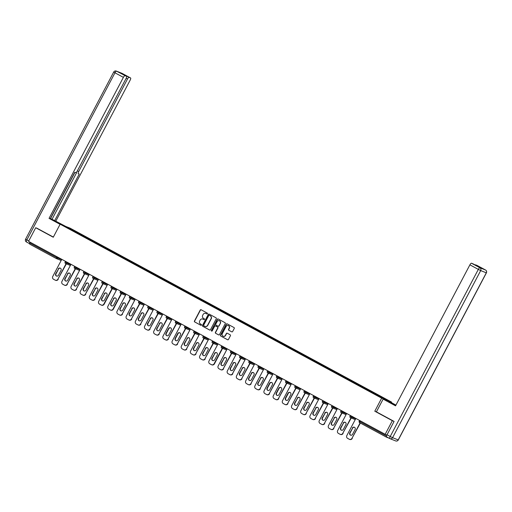 <?xml version="1.0" encoding="UTF-8"?>
<svg xmlns="http://www.w3.org/2000/svg" width="512" height="512" viewBox="0 0 512 512"><rect width="100%" height="100%" fill="white"/><g stroke="black" fill="none" stroke-linecap="round" stroke-linejoin="round"><path stroke-width="0.77" d="M207.443 313.728A0.48 0.461 -68.3 0 0 207.264 313.082L201.12 309.76A0.691 0.659 -68.3 0 0 200.224 310.054L194.438 321.03A0.691 0.659 -68.3 0 0 194.694 321.952L200.838 325.274A0.48 0.461 -68.3 0 0 201.466 325.069A0.48 0.461 -68.3 0 0 201.286 324.422L200.493 323.994A2.208 2.106 -68.3 0 1 199.674 321.043L200.154 320.128A2.208 2.106 -68.3 0 1 203.034 319.174L203.827 319.603A0.48 0.461 -68.3 0 0 204.454 319.398A0.48 0.461 -68.3 0 0 204.275 318.752L203.482 318.323A2.208 2.106 -68.3 0 1 202.662 315.373L203.142 314.458A2.208 2.106 -68.3 0 1 206.022 313.504L206.816 313.933A0.48 0.461 -68.3 0 0 207.443 313.728M231.731 331.84A0.691 0.659 -68.3 0 0 232.627 331.546L234.253 328.467A0.691 0.659 -68.3 0 0 233.997 327.546L227.174 323.853A0.691 0.659 -68.3 0 0 226.272 324.147L220.486 335.123A0.691 0.659 -68.3 0 0 220.742 336.045L227.565 339.738A0.691 0.659 -68.3 0 0 228.467 339.443L230.426 335.725A0.691 0.659 -68.3 0 0 230.17 334.797L227.251 333.222A0.691 0.659 -68.3 0 0 226.349 333.517L225.376 335.36A1.843 1.76 -68.3 0 1 223.149 336.237A1.843 1.76 -68.3 0 1 222.285 333.69L226.093 326.464A1.843 1.76 -68.3 0 1 228.32 325.587A1.843 1.76 -68.3 0 1 229.19 328.134L228.55 329.338A0.691 0.659 -68.3 0 0 228.806 330.266L231.866 331.898M374.79 411.2L392.346 420.698L385.178 434.304L28.538 241.344L35.712 227.738L53.267 237.235L60.141 224.192L381.67 398.157L374.79 411.2L376.416 411.846L383.123 399.117L395.635 405.69M216.269 318.739A0.691 0.659 -68.3 0 0 216.013 317.811L209.19 314.125A0.691 0.659 -68.3 0 0 208.288 314.419L202.502 325.395A0.691 0.659 -68.3 0 0 202.758 326.317L209.581 330.01A0.691 0.659 -68.3 0 0 210.483 329.709L216.269 318.739M218.182 318.989L225.005 322.682A0.691 0.659 -68.3 0 1 225.261 323.603L219.475 334.579A0.691 0.659 -68.3 0 1 218.573 334.874L215.654 333.293A0.691 0.659 -68.3 0 1 215.398 332.371L217.747 327.917A0.691 0.659 -68.3 0 0 217.485 326.995L215.552 325.952A0.691 0.659 -68.3 0 0 214.65 326.246L212.205 330.88A0.48 0.461 -68.3 0 1 211.622 331.11A0.48 0.461 -68.3 0 1 211.398 330.445L217.28 319.283A0.691 0.659 -68.3 0 1 218.182 318.989M391.341 402.592L391.597 402.106L381.67 398.157M391.597 402.106L70.067 228.141L60.141 224.192L50.259 218.758M371.686 392.301L371.898 391.904L371.514 392.205M371.898 391.904L386.413 399.763L382.963 398.394L65.325 226.528L68.774 227.904L77.76 232.768L77.44 233.094M77.606 233.19L77.76 232.768M77.818 232.787L86.95 237.741L86.63 238.067M86.797 238.157L86.95 237.741M87.008 237.76L96.141 242.707L95.821 243.04M95.987 243.13L96.141 242.707M96.198 242.733L105.331 247.68L105.011 248.013M105.178 248.102L105.331 247.68M105.389 247.706L114.522 252.653L114.202 252.986M114.368 253.075L114.522 252.653M114.579 252.678L123.712 257.626L123.392 257.958M123.558 258.048L123.712 257.626M123.77 257.651L132.896 262.598L132.576 262.931M132.749 263.021L132.896 262.598M132.96 262.624L142.086 267.571L141.766 267.904M141.939 267.994L142.086 267.571M142.15 267.597L151.277 272.544L150.957 272.87M151.13 272.966L151.277 272.544M151.341 272.57L160.467 277.517L160.147 277.843M160.32 277.939L160.467 277.517M160.531 277.542L169.658 282.49L169.338 282.816M169.51 282.912L169.658 282.49M169.715 282.509L178.848 287.462L178.528 287.789M178.701 287.885L178.848 287.462M178.906 287.482L188.038 292.435L187.718 292.762M187.891 292.851L188.038 292.435M188.096 292.454L197.229 297.408L196.909 297.734M197.075 297.824L197.229 297.408M197.286 297.427L206.419 302.374L206.099 302.707M206.266 302.797L206.419 302.374M206.477 302.4L215.61 307.347L215.29 307.68M215.456 307.77L215.61 307.347M215.667 307.373L224.8 312.32L224.48 312.653M224.646 312.742L224.8 312.32M224.858 312.346L233.99 317.293L233.67 317.626M233.837 317.715L233.99 317.293M234.048 317.318L243.174 322.266L242.861 322.598M243.027 322.688L243.174 322.266M243.238 322.291L252.365 327.238L252.045 327.565M252.218 327.661L252.365 327.238M252.429 327.264L261.555 332.211L261.235 332.538M261.408 332.634L261.555 332.211M261.619 332.237L270.746 337.184L270.426 337.51M270.598 337.606L270.746 337.184M270.81 337.203L279.936 342.157L279.616 342.483M279.789 342.579L279.936 342.157M279.994 342.176L289.126 347.13L288.806 347.456M288.979 347.546L289.126 347.13M289.184 347.149L298.317 352.102L297.997 352.429M298.17 352.518L298.317 352.102M298.374 352.122L307.507 357.069L307.187 357.402M307.354 357.491L307.507 357.069M307.565 357.094L316.698 362.042L316.378 362.374M316.544 362.464L316.698 362.042M316.755 362.067L325.888 367.014L325.568 367.347M325.734 367.437L325.888 367.014M325.946 367.04L335.078 371.987L334.758 372.32M334.925 372.41L335.078 371.987M335.136 372.013L344.269 376.96L343.949 377.293M344.115 377.382L344.269 376.96M344.326 376.986L353.459 381.933L353.139 382.259M353.306 382.355L353.459 381.933M353.517 381.958L362.643 386.906L362.323 387.232M362.496 387.328L362.643 386.906M362.707 386.931L371.834 391.878M368.243 389.933L367.93 390.259M359.053 384.96L358.739 385.286M349.862 379.987L349.549 380.314M340.672 375.014L340.358 375.341M331.482 370.042L331.168 370.368M322.291 365.069L321.978 365.395M313.101 360.102L312.787 360.422M303.91 355.13L303.597 355.45M294.726 350.157L294.406 350.477M285.536 345.184L285.216 345.504M276.346 340.211L276.032 340.538M267.155 335.238L266.842 335.565M257.965 330.266L257.651 330.592M248.774 325.293L248.461 325.619M239.584 320.32L239.27 320.646M230.394 315.347L230.08 315.674M221.203 310.374L220.89 310.701M212.013 305.408L211.699 305.728M202.822 300.435L202.509 300.755M193.632 295.462L193.318 295.782M184.442 290.49L184.128 290.81M175.258 285.517L174.938 285.843M166.067 280.544L165.754 280.87M156.877 275.571L156.563 275.898M147.686 270.598L147.373 270.925M138.496 265.626L138.182 265.952M129.306 260.653L128.992 260.979M120.115 255.68L119.802 256.006M110.925 250.714L110.611 251.034M101.734 245.741L101.421 246.061M92.544 240.768L92.23 241.088M83.354 235.795L83.04 236.115M30.285 242.285L29.869 243.072L56.557 257.51L56.973 256.723M29.664 244.122L56.352 258.56L29.664 244.122L29.869 243.072M68.774 227.904L68.813 228.422M37.267 228.358L35.712 227.738M392.346 420.698L393.907 421.318M385.178 434.304L386.925 435.002M386.586 435.891L386.304 437.082L389.094 438.189M377.434 394.906L377.12 395.232M206.957 313.984L206.221 313.587A2.208 2.106 -68.3 0 0 205.907 313.446M202.918 319.117A2.208 2.106 -68.3 0 1 203.232 319.258L203.968 319.654M201.158 309.773A0.691 0.659 -68.3 0 0 200.422 310.131L194.637 321.107A0.691 0.659 -68.3 0 0 194.893 322.029L200.979 325.325M209.222 314.138A0.691 0.659 -68.3 0 0 208.486 314.496L202.701 325.472A0.691 0.659 -68.3 0 0 202.957 326.394L209.747 330.067M209.376 315.322A0.48 0.461 -68.3 0 0 208.742 315.526L203.667 325.158A0.48 0.461 -68.3 0 0 203.846 325.805L204.685 326.259A2.208 2.106 -68.3 0 0 207.565 325.312L211.034 318.726A2.208 2.106 -68.3 0 0 210.214 315.776L209.574 315.398A0.48 0.461 -68.3 0 0 209.478 315.36M204.998 326.4A2.208 2.106 -68.3 0 0 207.763 325.389L207.565 325.312M209.574 315.398L210.413 315.853A2.208 2.106 -68.3 0 1 211.232 318.803L207.763 325.389M218.739 334.938L215.654 333.293M215.616 325.971A0.691 0.659 -68.3 0 1 215.75 326.029L217.683 327.078A0.691 0.659 -68.3 0 1 217.946 328L215.597 332.448A0.691 0.659 -68.3 0 0 215.853 333.37M218.214 319.008A0.691 0.659 -68.3 0 0 217.478 319.36L211.597 330.522A0.48 0.461 -68.3 0 0 211.731 331.136M220.179 323.302A1.843 1.76 -68.3 0 0 219.315 320.749A1.843 1.76 -68.3 0 0 217.088 321.626L215.744 324.173A0.691 0.659 -68.3 0 0 216 325.094L217.939 326.144A0.691 0.659 -68.3 0 0 218.835 325.85L220.378 323.379A1.843 1.76 -68.3 0 0 219.411 320.794M218.138 326.221A0.691 0.659 -68.3 0 0 219.034 325.926L218.835 325.85M220.378 323.379L219.034 325.926M228.422 325.626A1.843 1.76 -68.3 0 1 229.389 328.218L228.749 329.421A0.691 0.659 -68.3 0 0 229.005 330.342L231.898 331.904M223.251 336.275A1.843 1.76 -68.3 0 0 225.574 335.437L225.376 335.36M227.283 333.235A0.691 0.659 -68.3 0 0 226.547 333.594L225.574 335.437M227.206 323.872A0.691 0.659 -68.3 0 0 226.47 324.23L220.685 335.2A0.691 0.659 -68.3 0 0 220.941 336.128L227.731 339.802M61.786 259.334L52.768 276.435A2.106 2.01 -68.3 0 0 53.555 279.258L55.142 280.115A2.106 2.01 -68.3 0 0 57.894 279.213L66.349 263.859M58.189 279.328A2.106 2.01 111.7 0 1 55.642 280.333L55.347 280.211M56.627 276.083A1.651 1.574 111.7 0 1 55.994 273.869L58.554 269.024A1.651 1.574 111.7 0 1 60.397 268.186M57.894 279.213L66.048 263.738M58.253 268.909A1.651 1.574 111.7 0 1 60.25 268.122A1.651 1.574 111.7 0 1 61.024 270.406L58.47 275.251A1.651 1.574 111.7 0 1 56.474 276.032A1.651 1.574 111.7 0 1 55.699 273.754L58.554 269.024M70.976 264.301L61.958 281.408A2.106 2.01 -68.3 0 0 62.746 284.23L64.333 285.088A2.106 2.01 -68.3 0 0 67.085 284.179L75.539 268.832M67.379 284.301A2.106 2.01 111.7 0 1 64.832 285.306L64.538 285.184M65.811 281.056A1.651 1.574 111.7 0 1 65.184 278.842L67.738 273.997A1.651 1.574 111.7 0 1 69.581 273.158M67.085 284.179L75.238 268.71M67.443 273.875A1.651 1.574 111.7 0 1 69.44 273.094A1.651 1.574 111.7 0 1 70.214 275.379L67.654 280.224A1.651 1.574 111.7 0 1 65.664 281.005A1.651 1.574 111.7 0 1 64.89 278.726L67.738 273.997M80.166 269.274L71.149 286.381A2.106 2.01 -68.3 0 0 71.93 289.203L73.523 290.061A2.106 2.01 -68.3 0 0 76.275 289.152L84.73 273.805M76.57 289.274A2.106 2.01 111.7 0 1 74.022 290.272L73.728 290.157M75.002 286.029A1.651 1.574 111.7 0 1 74.374 283.814L76.928 278.97A1.651 1.574 111.7 0 1 78.771 278.131M76.275 289.152L84.429 273.683M76.634 278.848A1.651 1.574 111.7 0 1 78.63 278.067A1.651 1.574 111.7 0 1 79.405 280.346L76.845 285.19A1.651 1.574 111.7 0 1 74.854 285.978A1.651 1.574 111.7 0 1 74.08 283.693L76.928 278.97M89.357 274.246L80.339 291.354A2.106 2.01 -68.3 0 0 81.12 294.176L82.714 295.034A2.106 2.01 -68.3 0 0 85.466 294.125L93.92 278.778M85.76 294.246A2.106 2.01 111.7 0 1 83.213 295.245L82.918 295.13M84.192 291.002A1.651 1.574 111.7 0 1 83.565 288.787L86.118 283.942A1.651 1.574 111.7 0 1 87.962 283.104M85.466 294.125L93.619 278.656M85.824 283.821A1.651 1.574 111.7 0 1 87.821 283.04A1.651 1.574 111.7 0 1 88.589 285.318L86.035 290.163A1.651 1.574 111.7 0 1 84.045 290.95A1.651 1.574 111.7 0 1 83.27 288.666L86.118 283.942M98.547 279.219L89.53 296.326A2.106 2.01 -68.3 0 0 90.31 299.142L91.904 300.006A2.106 2.01 -68.3 0 0 94.656 299.098L103.104 283.75M94.95 299.219A2.106 2.01 111.7 0 1 92.403 300.218L92.109 300.102M93.382 295.974A1.651 1.574 111.7 0 1 92.755 293.76L95.309 288.915A1.651 1.574 111.7 0 1 97.152 288.077M94.656 299.098L102.81 283.629M95.014 288.794A1.651 1.574 111.7 0 1 97.005 288.013A1.651 1.574 111.7 0 1 97.779 290.291L95.226 295.136A1.651 1.574 111.7 0 1 93.229 295.923A1.651 1.574 111.7 0 1 92.461 293.638L95.309 288.915M107.738 284.192L98.72 301.299A2.106 2.01 -68.3 0 0 99.501 304.115L101.094 304.979A2.106 2.01 -68.3 0 0 103.84 304.07L104.141 304.192L112.294 288.717M104.141 304.192A2.106 2.01 111.7 0 1 101.594 305.19L101.299 305.075M102.573 300.947A1.651 1.574 111.7 0 1 101.946 298.733L104.499 293.888A1.651 1.574 111.7 0 1 106.342 293.05M103.84 304.07L112 288.602M104.205 293.766A1.651 1.574 111.7 0 1 106.195 292.979A1.651 1.574 111.7 0 1 106.97 295.264L104.416 300.109A1.651 1.574 111.7 0 1 102.419 300.896A1.651 1.574 111.7 0 1 101.645 298.611L104.499 293.888M58.49 223.302L58.752 222.81L50.374 218.541M58.752 222.81L64.55 225.946M65.722 226.413L54.688 220.608L79.251 174.022L78.317 173.651A2.106 0.64 118.4 0 1 78.298 173.638A2.106 0.64 118.4 0 1 78.701 171.546L127.501 78.995L126.176 78.272M50.394 218.502L54.688 220.608M55.859 221.075L130.202 80.064A2.106 0.64 118.4 0 0 130.611 77.978A2.106 0.64 118.4 0 0 130.586 77.965L122.163 73.408L116.55 71.174L126.477 76.333A2.106 0.64 118.4 0 1 126.502 76.339A2.106 0.64 118.4 0 1 126.093 78.432L77.293 170.989A2.106 0.64 118.4 0 1 75.718 172.614L74.784 172.243L50.221 218.829L49.05 218.368L123.392 77.357L114.97 72.8L26.867 239.898L28.762 240.922M60.07 224.326L49.05 218.368M130.586 77.965L129.082 77.363A2.106 0.64 118.4 0 0 127.501 78.995M124.877 75.462A2.106 0.64 -61.6 0 1 125.312 75.328L122.707 74.291A2.106 0.64 -61.6 0 1 122.733 74.304A2.106 0.64 -61.6 0 1 122.752 74.31M124.973 75.731A2.106 0.64 118.4 0 0 123.392 77.357M37.082 228.282L53.357 237.062M29.843 242.048A2.106 0.64 118.4 0 0 29.626 243.699L26.483 241.997A2.106 0.64 -61.6 0 1 26.464 241.99A2.106 0.64 -61.6 0 1 26.867 239.898L25.6 239.149L113.702 72.051L114.97 72.8A2.106 0.64 -61.6 0 1 116.55 71.174A2.106 2.01 -68.3 0 0 116.346 71.078A2.106 2.106 0 0 0 113.702 72.051M50.566 218.598L74.97 172.314M52.096 219.206L76.602 172.723M388.499 401.856L388.762 401.363L389.933 401.83L395.955 405.088M388.762 401.363L395.885 405.216M383.123 399.117L395.552 405.843L469.901 264.838A2.106 0.64 -61.6 0 1 471.475 263.213L472.986 263.808A2.106 0.64 -61.6 0 1 473.005 263.821A2.106 0.64 -61.6 0 1 473.024 263.834M475.149 264.979A2.106 0.64 -61.6 0 1 475.584 264.845L477.094 265.446A2.106 0.64 -61.6 0 1 477.114 265.453A2.106 0.64 -61.6 0 1 477.133 265.466M476.755 265.85L472.986 263.808L476.768 265.856L479.354 266.886L475.584 264.845M389.798 438.573L386.656 436.87A2.106 0.64 -61.6 0 1 386.637 436.858A2.106 0.64 -61.6 0 1 387.04 434.771L394.08 421.414L376.41 411.853M116.928 289.165L107.91 306.272A2.106 2.01 -68.3 0 0 108.691 309.088L110.285 309.952A2.106 2.01 -68.3 0 0 113.03 309.043L113.331 309.165L121.485 293.69M113.331 309.165A2.106 2.01 111.7 0 1 110.784 310.163L110.483 310.048M111.763 305.92A1.651 1.574 111.7 0 1 111.136 303.706L113.69 298.861A1.651 1.574 111.7 0 1 115.533 298.022M113.03 309.043L121.19 293.574M113.395 298.739A1.651 1.574 111.7 0 1 115.386 297.952A1.651 1.574 111.7 0 1 116.16 300.237L113.606 305.082A1.651 1.574 111.7 0 1 111.61 305.869A1.651 1.574 111.7 0 1 110.835 303.584L113.69 298.861M126.118 294.138L117.094 311.245A2.106 2.01 -68.3 0 0 117.882 314.061L119.475 314.925A2.106 2.01 -68.3 0 0 122.221 314.016L130.675 298.662M122.522 314.131A2.106 2.01 111.7 0 1 119.974 315.136L119.674 315.021M120.954 310.893A1.651 1.574 111.7 0 1 120.326 308.672L122.88 303.827A1.651 1.574 111.7 0 1 124.723 302.995M122.221 314.016L130.381 298.547M122.579 303.712A1.651 1.574 111.7 0 1 124.576 302.925A1.651 1.574 111.7 0 1 125.35 305.21L122.797 310.054A1.651 1.574 111.7 0 1 120.8 310.842A1.651 1.574 111.7 0 1 120.026 308.557L122.88 303.827M135.309 299.11L126.285 316.218A2.106 2.01 -68.3 0 0 127.072 319.034L128.666 319.898A2.106 2.01 -68.3 0 0 131.411 318.989L139.866 303.635M131.712 319.104A2.106 2.01 111.7 0 1 129.165 320.109L128.864 319.987M130.144 315.866A1.651 1.574 111.7 0 1 129.517 313.645L132.07 308.8A1.651 1.574 111.7 0 1 133.914 307.968M131.411 318.989L139.571 303.52M131.77 308.685A1.651 1.574 111.7 0 1 133.766 307.898A1.651 1.574 111.7 0 1 134.541 310.182L131.987 315.027A1.651 1.574 111.7 0 1 129.99 315.814A1.651 1.574 111.7 0 1 129.216 313.53L132.07 308.8M144.493 304.083L135.475 321.184A2.106 2.01 -68.3 0 0 136.262 324.006L137.85 324.87A2.106 2.01 -68.3 0 0 140.602 323.962L149.056 308.608M140.902 324.077A2.106 2.01 111.7 0 1 138.355 325.082L138.054 324.96M139.334 320.838A1.651 1.574 111.7 0 1 138.707 318.618L141.261 313.773A1.651 1.574 111.7 0 1 143.104 312.941M140.602 323.962L148.762 308.493M140.96 313.658A1.651 1.574 111.7 0 1 142.957 312.87A1.651 1.574 111.7 0 1 143.731 315.155L141.178 320A1.651 1.574 111.7 0 1 139.181 320.787A1.651 1.574 111.7 0 1 138.406 318.502L141.261 313.773M153.683 309.056L144.666 326.157A2.106 2.01 -68.3 0 0 145.453 328.979L147.04 329.837A2.106 2.01 -68.3 0 0 149.792 328.934L158.246 313.581M150.093 329.05A2.106 2.01 111.7 0 1 147.546 330.054L147.245 329.933M148.525 325.805A1.651 1.574 111.7 0 1 147.898 323.59L150.451 318.746A1.651 1.574 111.7 0 1 152.294 317.907M149.792 328.934L157.946 313.466M150.15 318.63A1.651 1.574 111.7 0 1 152.147 317.843A1.651 1.574 111.7 0 1 152.922 320.128L150.368 324.973A1.651 1.574 111.7 0 1 148.371 325.754A1.651 1.574 111.7 0 1 147.597 323.475L150.451 318.746M162.874 314.029L153.856 331.13A2.106 2.01 -68.3 0 0 154.643 333.952L156.23 334.81A2.106 2.01 -68.3 0 0 158.982 333.907L167.437 318.554M159.277 334.022A2.106 2.01 111.7 0 1 156.736 335.027L156.435 334.906M157.715 330.778A1.651 1.574 111.7 0 1 157.088 328.563L159.642 323.718A1.651 1.574 111.7 0 1 161.485 322.88M158.982 333.907L167.136 318.432M159.341 323.603A1.651 1.574 111.7 0 1 161.338 322.816A1.651 1.574 111.7 0 1 162.112 325.101L159.558 329.946A1.651 1.574 111.7 0 1 157.562 330.726A1.651 1.574 111.7 0 1 156.787 328.448L159.642 323.718M172.064 318.995L163.046 336.102A2.106 2.01 -68.3 0 0 163.834 338.925L165.421 339.782A2.106 2.01 -68.3 0 0 168.173 338.874L176.627 323.526M168.467 338.995A2.106 2.01 111.7 0 1 165.92 340L165.626 339.878M166.906 335.75A1.651 1.574 111.7 0 1 166.272 333.536L168.832 328.691A1.651 1.574 111.7 0 1 170.675 327.853M168.173 338.874L176.326 323.405M168.531 328.57A1.651 1.574 111.7 0 1 170.528 327.789A1.651 1.574 111.7 0 1 171.302 330.074L168.749 334.918A1.651 1.574 111.7 0 1 166.752 335.699A1.651 1.574 111.7 0 1 165.978 333.421L168.531 328.57L168.832 328.691M181.254 323.968L172.237 341.075A2.106 2.01 -68.3 0 0 173.024 343.898L174.611 344.755A2.106 2.01 -68.3 0 0 177.363 343.846L185.818 328.499M177.658 343.968A2.106 2.01 111.7 0 1 175.11 344.973L174.816 344.851M176.096 340.723A1.651 1.574 111.7 0 1 175.462 338.509L178.022 333.664A1.651 1.574 111.7 0 1 179.859 332.826M177.363 343.846L185.517 328.378M177.722 333.542A1.651 1.574 111.7 0 1 179.718 332.762A1.651 1.574 111.7 0 1 180.493 335.04L177.933 339.891A1.651 1.574 111.7 0 1 175.942 340.672A1.651 1.574 111.7 0 1 175.168 338.387L177.722 333.542L178.022 333.664M190.445 328.941L181.427 346.048A2.106 2.01 -68.3 0 0 182.214 348.87L183.802 349.728A2.106 2.01 -68.3 0 0 186.554 348.819L195.008 333.472M186.848 348.941A2.106 2.01 111.7 0 1 184.301 349.939L184.006 349.824M185.28 345.696A1.651 1.574 111.7 0 1 184.653 343.482L187.206 338.637A1.651 1.574 111.7 0 1 189.05 337.798M186.554 348.819L194.707 333.35M186.912 338.515A1.651 1.574 111.7 0 1 188.909 337.734A1.651 1.574 111.7 0 1 189.683 340.013L187.123 344.858A1.651 1.574 111.7 0 1 185.133 345.645A1.651 1.574 111.7 0 1 184.358 343.36L187.206 338.637M199.635 333.914L190.618 351.021A2.106 2.01 -68.3 0 0 191.398 353.843L192.992 354.701A2.106 2.01 -68.3 0 0 195.744 353.792L204.198 338.445M196.038 353.914A2.106 2.01 111.7 0 1 193.491 354.912L193.197 354.797M194.47 350.669A1.651 1.574 111.7 0 1 193.843 348.454L196.397 343.61A1.651 1.574 111.7 0 1 198.24 342.771M195.744 353.792L203.898 338.323M196.102 343.488A1.651 1.574 111.7 0 1 198.099 342.707A1.651 1.574 111.7 0 1 198.867 344.986L196.314 349.83A1.651 1.574 111.7 0 1 194.323 350.618A1.651 1.574 111.7 0 1 193.549 348.333L196.397 343.61M208.826 338.886L199.808 355.994A2.106 2.01 -68.3 0 0 200.589 358.81L202.182 359.674A2.106 2.01 -68.3 0 0 204.934 358.765L213.382 343.418M205.229 358.886A2.106 2.01 111.7 0 1 202.682 359.885L202.387 359.77M203.661 355.642A1.651 1.574 111.7 0 1 203.034 353.427L205.587 348.582A1.651 1.574 111.7 0 1 207.43 347.744M204.934 358.765L213.088 343.296M205.293 348.461A1.651 1.574 111.7 0 1 207.283 347.674A1.651 1.574 111.7 0 1 208.058 349.958L205.504 354.803A1.651 1.574 111.7 0 1 203.514 355.59A1.651 1.574 111.7 0 1 202.739 353.306L205.587 348.582M218.016 343.859L208.998 360.966A2.106 2.01 -68.3 0 0 209.779 363.782L211.373 364.646A2.106 2.01 -68.3 0 0 214.118 363.738L214.419 363.859L222.573 348.384M214.419 363.859A2.106 2.01 111.7 0 1 211.872 364.858L211.578 364.742M212.851 360.614A1.651 1.574 111.7 0 1 212.224 358.4L214.778 353.555A1.651 1.574 111.7 0 1 216.621 352.717M214.118 363.738L222.278 348.269M214.483 353.434A1.651 1.574 111.7 0 1 216.474 352.646A1.651 1.574 111.7 0 1 217.248 354.931L214.694 359.776A1.651 1.574 111.7 0 1 212.698 360.563A1.651 1.574 111.7 0 1 211.93 358.278L214.778 353.555M227.206 348.832L218.189 365.939A2.106 2.01 -68.3 0 0 218.97 368.755L220.563 369.619A2.106 2.01 -68.3 0 0 223.309 368.71L231.763 353.357M223.61 368.826A2.106 2.01 111.7 0 1 221.062 369.83L220.762 369.715M222.042 365.587A1.651 1.574 111.7 0 1 221.414 363.373L223.968 358.522A1.651 1.574 111.7 0 1 225.811 357.69M223.309 368.71L231.469 353.242M223.674 358.406A1.651 1.574 111.7 0 1 225.664 357.619A1.651 1.574 111.7 0 1 226.438 359.904L223.885 364.749A1.651 1.574 111.7 0 1 221.888 365.536A1.651 1.574 111.7 0 1 221.114 363.251L223.968 358.522M236.397 353.805L227.373 370.912A2.106 2.01 -68.3 0 0 228.16 373.728L229.754 374.592A2.106 2.01 -68.3 0 0 232.499 373.683L240.954 358.33M232.8 373.798A2.106 2.01 111.7 0 1 230.253 374.803L229.952 374.682M231.232 370.56A1.651 1.574 111.7 0 1 230.605 368.339L233.158 363.494A1.651 1.574 111.7 0 1 235.002 362.662M232.499 373.683L240.659 358.214M232.864 363.379A1.651 1.574 111.7 0 1 234.854 362.592A1.651 1.574 111.7 0 1 235.629 364.877L233.075 369.722A1.651 1.574 111.7 0 1 231.078 370.509A1.651 1.574 111.7 0 1 230.304 368.224L233.158 363.494M245.587 358.778L236.563 375.878A2.106 2.01 -68.3 0 0 237.35 378.701L238.944 379.565A2.106 2.01 -68.3 0 0 241.69 378.656L250.144 363.302M241.99 378.771A2.106 2.01 111.7 0 1 239.443 379.776L239.142 379.654M240.422 375.533A1.651 1.574 111.7 0 1 239.795 373.312L242.349 368.467A1.651 1.574 111.7 0 1 244.192 367.635M241.69 378.656L249.85 363.187M242.048 368.352A1.651 1.574 111.7 0 1 244.045 367.565A1.651 1.574 111.7 0 1 244.819 369.85L242.266 374.694A1.651 1.574 111.7 0 1 240.269 375.482A1.651 1.574 111.7 0 1 239.494 373.197L242.349 368.467M254.771 363.75L245.754 380.851A2.106 2.01 -68.3 0 0 246.541 383.674L248.128 384.531A2.106 2.01 -68.3 0 0 250.88 383.629L259.334 368.275M251.181 383.744A2.106 2.01 111.7 0 1 248.634 384.749L248.333 384.627M249.613 380.499A1.651 1.574 111.7 0 1 248.986 378.285L251.539 373.44A1.651 1.574 111.7 0 1 253.382 372.602M250.88 383.629L259.04 368.16M251.238 373.325A1.651 1.574 111.7 0 1 253.235 372.538A1.651 1.574 111.7 0 1 254.01 374.822L251.456 379.667A1.651 1.574 111.7 0 1 249.459 380.448A1.651 1.574 111.7 0 1 248.685 378.17L251.539 373.44M263.962 368.723L254.944 385.824A2.106 2.01 -68.3 0 0 255.731 388.646L257.318 389.504A2.106 2.01 -68.3 0 0 260.07 388.602L268.525 373.248M260.371 388.717A2.106 2.01 111.7 0 1 257.824 389.722L257.523 389.6M258.803 385.472A1.651 1.574 111.7 0 1 258.176 383.258L260.73 378.413A1.651 1.574 111.7 0 1 262.573 377.574M260.07 388.602L268.224 373.126M260.429 378.298A1.651 1.574 111.7 0 1 262.426 377.51A1.651 1.574 111.7 0 1 263.2 379.795L260.646 384.64A1.651 1.574 111.7 0 1 258.65 385.421A1.651 1.574 111.7 0 1 257.875 383.142L260.73 378.413M273.152 373.69L264.134 390.797A2.106 2.01 -68.3 0 0 264.922 393.619L266.509 394.477A2.106 2.01 -68.3 0 0 269.261 393.568L277.715 378.221M269.555 393.69A2.106 2.01 111.7 0 1 267.014 394.694L266.714 394.573M267.994 390.445A1.651 1.574 111.7 0 1 267.366 388.23L269.92 383.386A1.651 1.574 111.7 0 1 271.763 382.547M269.261 393.568L277.414 378.099M269.619 383.264A1.651 1.574 111.7 0 1 271.616 382.483A1.651 1.574 111.7 0 1 272.39 384.768L269.837 389.613A1.651 1.574 111.7 0 1 267.84 390.394A1.651 1.574 111.7 0 1 267.066 388.115L269.619 383.264L269.92 383.386M282.342 378.662L273.325 395.77A2.106 2.01 -68.3 0 0 274.112 398.592L275.699 399.45A2.106 2.01 -68.3 0 0 278.451 398.541L286.906 383.194M278.746 398.662A2.106 2.01 111.7 0 1 276.198 399.667L275.904 399.546M277.184 395.418A1.651 1.574 111.7 0 1 276.55 393.203L279.11 388.358A1.651 1.574 111.7 0 1 280.954 387.52M278.451 398.541L286.605 383.072M278.81 388.237A1.651 1.574 111.7 0 1 280.806 387.456A1.651 1.574 111.7 0 1 281.581 389.734L279.027 394.586A1.651 1.574 111.7 0 1 277.03 395.366A1.651 1.574 111.7 0 1 276.256 393.082L278.81 388.237L279.11 388.358M291.533 383.635L282.515 400.742A2.106 2.01 -68.3 0 0 283.302 403.565L284.89 404.422A2.106 2.01 -68.3 0 0 287.642 403.514L296.096 388.166M287.936 403.635A2.106 2.01 111.7 0 1 285.389 404.634L285.094 404.518M286.374 400.39A1.651 1.574 111.7 0 1 285.741 398.176L288.301 393.331A1.651 1.574 111.7 0 1 290.138 392.493M287.642 403.514L295.795 388.045M288 393.21A1.651 1.574 111.7 0 1 289.997 392.429A1.651 1.574 111.7 0 1 290.771 394.707L288.211 399.552A1.651 1.574 111.7 0 1 286.221 400.339A1.651 1.574 111.7 0 1 285.446 398.054L288 393.21L288.301 393.331M300.723 388.608L291.706 405.715A2.106 2.01 -68.3 0 0 292.493 408.538L294.08 409.395A2.106 2.01 -68.3 0 0 296.832 408.486L305.286 393.139M297.126 408.608A2.106 2.01 111.7 0 1 294.579 409.606L294.285 409.491M295.558 405.363A1.651 1.574 111.7 0 1 294.931 403.149L297.485 398.304A1.651 1.574 111.7 0 1 299.328 397.466M296.832 408.486L304.986 393.018M297.19 398.182A1.651 1.574 111.7 0 1 299.187 397.402A1.651 1.574 111.7 0 1 299.962 399.68L297.402 404.525A1.651 1.574 111.7 0 1 295.411 405.312A1.651 1.574 111.7 0 1 294.637 403.027L297.485 398.304M309.914 393.581L300.896 410.688A2.106 2.01 -68.3 0 0 301.677 413.504L303.27 414.368A2.106 2.01 -68.3 0 0 306.022 413.459L314.477 398.112M306.317 413.581A2.106 2.01 111.7 0 1 303.77 414.579L303.475 414.464M304.749 410.336A1.651 1.574 111.7 0 1 304.122 408.122L306.675 403.277A1.651 1.574 111.7 0 1 308.518 402.438M306.022 413.459L314.176 397.99M306.381 403.155A1.651 1.574 111.7 0 1 308.378 402.368A1.651 1.574 111.7 0 1 309.146 404.653L306.592 409.498A1.651 1.574 111.7 0 1 304.602 410.285A1.651 1.574 111.7 0 1 303.827 408L306.675 403.277M319.104 398.554L310.086 415.661A2.106 2.01 -68.3 0 0 310.867 418.477L312.461 419.341A2.106 2.01 -68.3 0 0 315.213 418.432L323.661 403.078M315.507 418.554A2.106 2.01 111.7 0 1 312.96 419.552L312.666 419.437M313.939 415.309A1.651 1.574 111.7 0 1 313.312 413.094L315.866 408.25A1.651 1.574 111.7 0 1 317.709 407.411M315.213 418.432L323.366 402.963M315.571 408.128A1.651 1.574 111.7 0 1 317.562 407.341A1.651 1.574 111.7 0 1 318.336 409.626L315.782 414.47A1.651 1.574 111.7 0 1 313.792 415.258A1.651 1.574 111.7 0 1 313.018 412.973L315.866 408.25M328.294 403.526L319.277 420.634A2.106 2.01 -68.3 0 0 320.058 423.45L321.651 424.314A2.106 2.01 -68.3 0 0 324.397 423.405L332.851 408.051M324.698 423.52A2.106 2.01 111.7 0 1 322.15 424.525L321.856 424.41M323.13 420.282A1.651 1.574 111.7 0 1 322.502 418.067L325.056 413.216A1.651 1.574 111.7 0 1 326.899 412.384M324.397 423.405L332.557 407.936M324.762 413.101A1.651 1.574 111.7 0 1 326.752 412.314A1.651 1.574 111.7 0 1 327.526 414.598L324.973 419.443A1.651 1.574 111.7 0 1 322.976 420.23A1.651 1.574 111.7 0 1 322.208 417.946L325.056 413.216M337.485 408.499L328.467 425.606A2.106 2.01 -68.3 0 0 329.248 428.422L330.842 429.286A2.106 2.01 -68.3 0 0 333.587 428.378L342.042 413.024M333.888 428.493A2.106 2.01 111.7 0 1 331.341 429.498L331.04 429.376M332.32 425.254A1.651 1.574 111.7 0 1 331.693 423.034L334.246 418.189A1.651 1.574 111.7 0 1 336.09 417.357M333.587 428.378L341.747 412.909M333.952 418.074A1.651 1.574 111.7 0 1 335.942 417.286A1.651 1.574 111.7 0 1 336.717 419.571L334.163 424.416A1.651 1.574 111.7 0 1 332.166 425.203A1.651 1.574 111.7 0 1 331.392 422.918L334.246 418.189M346.675 413.472L337.658 430.573A2.106 2.01 -68.3 0 0 338.438 433.395L340.032 434.259A2.106 2.01 -68.3 0 0 342.778 433.35L351.232 417.997M343.078 433.466A2.106 2.01 111.7 0 1 340.531 434.47L340.23 434.349M341.51 430.227A1.651 1.574 111.7 0 1 340.883 428.006L343.437 423.162A1.651 1.574 111.7 0 1 345.28 422.33M342.778 433.35L350.938 417.882M343.142 423.046A1.651 1.574 111.7 0 1 345.133 422.259A1.651 1.574 111.7 0 1 345.907 424.544L343.354 429.389A1.651 1.574 111.7 0 1 341.357 430.176A1.651 1.574 111.7 0 1 340.582 427.891L343.437 423.162M355.866 418.445L346.842 435.546A2.106 2.01 -68.3 0 0 347.629 438.368L349.222 439.226A2.106 2.01 -68.3 0 0 351.968 438.323L360.378 423.053M352.269 438.438A2.106 2.01 111.7 0 1 349.722 439.443L349.421 439.322M350.701 435.194A1.651 1.574 111.7 0 1 350.074 432.979L352.627 428.134A1.651 1.574 111.7 0 1 354.47 427.302M351.968 438.323L360.096 422.899M352.326 428.019A1.651 1.574 111.7 0 1 354.323 427.232A1.651 1.574 111.7 0 1 355.098 429.517L352.544 434.362A1.651 1.574 111.7 0 1 350.547 435.142A1.651 1.574 111.7 0 1 349.773 432.864L352.627 428.134M61.178 260.486L56.461 258.611A1.056 1.005 -68.3 0 1 56.365 258.56L56.557 257.51L61.619 259.654M386.291 437.075L359.629 422.65L386.304 437.082M360.237 420.806L359.821 421.594L386.509 436.032M359.59 420.461L359.187 421.222L359.821 421.594L359.616 422.643A1.056 1.056 0 0 1 359.187 421.222L359.238 421.235M58.138 257.357L57.734 258.112A1.056 1.005 -68.3 0 1 56.461 258.611A1.056 1.056 0 0 1 56.352 258.56M67.322 262.33L66.925 263.085L65.158 262.125M65.555 263.533A1.056 1.005 -68.3 0 0 66.925 263.085L70.81 264.627M76.512 267.302L76.115 268.051L80 269.6M85.702 272.269L85.306 273.024L89.184 274.573M94.893 277.242L94.496 277.997L98.374 279.539M104.083 282.214L103.686 282.97L107.565 284.512M113.274 287.187L112.877 287.942L116.755 289.485M122.464 292.16L122.067 292.915L125.946 294.458M131.654 297.133L131.258 297.888L135.136 299.43M140.845 302.106L140.448 302.861L144.326 304.403M150.035 307.078L149.638 307.834L153.517 309.376M159.226 312.051L158.829 312.806L162.707 314.349M168.416 317.024L168.013 317.779L171.898 319.322M177.6 321.997L177.203 322.746L181.088 324.294M186.79 326.97L186.394 327.718L190.278 329.267M195.981 331.936L195.584 332.691L199.462 334.24M205.171 336.909L204.774 337.664L208.653 339.206M214.362 341.882L213.965 342.637L217.843 344.179M223.552 346.854L223.155 347.61L227.034 349.152M232.742 351.827L232.346 352.582L236.224 354.125M241.933 356.8L241.536 357.555L245.414 359.098M251.123 361.773L250.726 362.528L254.605 364.07M260.314 366.746L259.917 367.501L263.795 369.043M269.504 371.718L269.107 372.474L272.986 374.016M278.694 376.691L278.291 377.44L282.176 378.989M287.885 381.664L287.482 382.413L291.366 383.962M297.069 386.63L296.672 387.386L300.557 388.934M306.259 391.603L305.862 392.358L309.741 393.901M315.45 396.576L315.053 397.331L318.931 398.874M324.64 401.549L324.243 402.304L328.122 403.846M333.83 406.522L333.434 407.277L337.312 408.819M343.021 411.494L342.624 412.25L346.502 413.792M352.211 416.467L351.814 417.222L355.693 418.765M74.739 268.506A1.056 1.005 -68.3 0 0 76.115 268.051L74.349 267.098M83.891 271.29L83.488 272.058A1.056 1.056 0 0 0 83.923 273.472A1.056 1.005 -68.3 0 0 85.306 273.024L83.539 272.07M93.12 278.451A1.056 1.005 -68.3 0 0 94.496 277.997L92.73 277.043M102.272 281.235L101.869 282.003A1.056 1.056 0 0 0 102.304 283.418A1.056 1.005 -68.3 0 0 103.686 282.97L101.92 282.016M111.462 286.208L111.059 286.976A1.056 1.056 0 0 0 111.488 288.39A1.056 1.005 -68.3 0 0 112.877 287.942L111.11 286.989M120.691 293.37A1.056 1.005 -68.3 0 0 122.067 292.915L120.301 291.962M129.882 298.342A1.056 1.005 -68.3 0 0 131.258 297.888L129.491 296.928M139.072 303.315A1.056 1.005 -68.3 0 0 140.448 302.861L138.682 301.901M148.224 306.099L147.821 306.861A1.056 1.056 0 0 0 148.25 308.282A1.056 1.005 -68.3 0 0 149.638 307.834L147.866 306.874M157.414 311.072L157.011 311.834A1.056 1.056 0 0 0 157.44 313.254A1.056 1.005 -68.3 0 0 158.829 312.806L157.056 311.846M166.643 318.227A1.056 1.005 -68.3 0 0 168.013 317.779L166.246 316.819M175.834 323.2A1.056 1.005 -68.3 0 0 177.203 322.746L175.437 321.792M184.979 325.984L184.582 326.752A1.056 1.056 0 0 0 185.011 328.166A1.056 1.005 -68.3 0 0 186.394 327.718L184.627 326.765M194.17 330.957L193.766 331.725A1.056 1.056 0 0 0 194.202 333.139A1.056 1.005 -68.3 0 0 195.584 332.691L193.818 331.738M203.36 335.93L202.957 336.698A1.056 1.056 0 0 0 203.392 338.112A1.056 1.005 -68.3 0 0 204.774 337.664L203.008 336.71M212.589 343.091A1.056 1.005 -68.3 0 0 213.965 342.637L212.198 341.683M221.779 348.064A1.056 1.005 -68.3 0 0 223.155 347.61L221.389 346.656M230.97 353.037A1.056 1.005 -68.3 0 0 232.346 352.582L230.579 351.622M240.122 355.821L239.718 356.582A1.056 1.056 0 0 0 240.147 358.003A1.056 1.005 -68.3 0 0 241.536 357.555L239.77 356.595M249.312 360.794L248.909 361.555A1.056 1.056 0 0 0 249.338 362.976A1.056 1.005 -68.3 0 0 250.726 362.528L248.96 361.568M258.541 367.955A1.056 1.005 -68.3 0 0 259.917 367.501L258.144 366.541M267.731 372.922A1.056 1.005 -68.3 0 0 269.107 372.474L267.334 371.514M276.922 377.894A1.056 1.005 -68.3 0 0 278.291 377.44L276.525 376.486M286.112 382.867A1.056 1.005 -68.3 0 0 287.482 382.413L285.715 381.459M295.264 385.651L294.861 386.419A1.056 1.056 0 0 0 295.29 387.834A1.056 1.005 -68.3 0 0 296.672 387.386L294.906 386.432M304.448 390.624L304.045 391.392A1.056 1.056 0 0 0 304.48 392.806A1.056 1.005 -68.3 0 0 305.862 392.358L304.096 391.405M313.638 395.597L313.235 396.365A1.056 1.056 0 0 0 313.67 397.779A1.056 1.005 -68.3 0 0 315.053 397.331L313.286 396.378M322.867 402.758A1.056 1.005 -68.3 0 0 324.243 402.304L322.477 401.35M332.058 407.731A1.056 1.005 -68.3 0 0 333.434 407.277L331.667 406.317M341.21 410.515L340.806 411.277A1.056 1.056 0 0 0 341.235 412.698A1.056 1.005 -68.3 0 0 342.624 412.25L340.858 411.29M350.4 415.488L349.997 416.25A1.056 1.056 0 0 0 350.426 417.67A1.056 1.005 -68.3 0 0 351.814 417.222L350.048 416.262M126.477 76.333L122.707 74.291L126.502 76.339M125.312 75.328L129.082 77.363M77.376 170.829L78.701 171.546M130.611 77.978L122.182 73.421A2.106 2.106 0 0 0 121.958 73.312A2.106 2.01 111.7 0 1 122.163 73.408A2.106 0.64 -61.6 0 1 122.182 73.421A2.106 0.64 -61.6 0 1 122.202 73.427M387.04 434.771L390.221 436.493L478.323 269.395L480.685 270.586L392.582 437.683L398.202 439.917L486.304 272.826L480.685 270.586A2.106 2.01 -68.3 0 0 479.904 267.77L485.517 270.003L477.094 265.446M471.475 263.213L479.904 267.77A2.106 0.64 118.4 0 0 478.323 269.395L469.901 264.838M485.517 270.003A2.106 2.01 111.7 0 1 486.304 272.826L486.4 272.851A2.106 2.106 0 0 0 485.536 270.01A2.106 0.64 118.4 0 0 485.517 270.003M485.562 270.029A2.106 0.64 118.4 0 0 485.536 270.01L477.114 265.453M395.654 440.922A2.106 2.106 0 0 0 398.298 439.949L398.202 439.917A2.106 2.01 -68.3 0 1 395.654 440.922L390.042 438.688A2.106 2.01 111.7 0 1 389.837 438.592A2.106 2.106 0 0 0 390.042 438.688A2.106 2.01 111.7 0 0 392.582 437.683L390.221 436.493A2.106 0.64 118.4 0 0 389.818 438.579A2.106 0.64 118.4 0 0 389.837 438.592L386.637 436.858M65.517 261.35L65.114 262.112A1.056 1.056 0 0 0 65.651 263.584L70.368 265.459M74.701 266.323L74.304 267.085A1.056 1.056 0 0 0 74.842 268.557L79.558 270.432M88.749 275.405L84.032 273.53A1.056 1.056 0 0 1 83.923 273.472M93.082 276.262L92.678 277.03A1.056 1.056 0 0 0 93.222 278.502L97.939 280.378M107.13 285.35L102.413 283.469A1.056 1.056 0 0 1 102.304 283.418M116.32 290.317L111.603 288.442A1.056 1.056 0 0 1 111.488 288.39M120.653 291.181L120.25 291.942A1.056 1.056 0 0 0 120.794 293.414L125.504 295.29M129.843 296.154L129.44 296.915A1.056 1.056 0 0 0 129.984 298.387L134.694 300.262M139.034 301.126L138.63 301.888A1.056 1.056 0 0 0 139.174 303.36L143.885 305.235M153.075 310.208L148.365 308.333A1.056 1.056 0 0 1 148.25 308.282M162.266 315.181L157.555 313.306A1.056 1.056 0 0 1 157.44 313.254M166.605 316.045L166.202 316.806A1.056 1.056 0 0 0 166.739 318.278L171.456 320.154M175.795 321.018L175.392 321.779A1.056 1.056 0 0 0 175.93 323.251L180.646 325.126M189.837 330.099L185.12 328.224A1.056 1.056 0 0 1 185.011 328.166M199.027 335.072L194.31 333.197A1.056 1.056 0 0 1 194.202 333.139M208.218 340.045L203.501 338.163A1.056 1.056 0 0 1 203.392 338.112M212.55 340.902L212.147 341.67A1.056 1.056 0 0 0 212.691 343.136L217.408 345.018M221.741 345.875L221.338 346.637A1.056 1.056 0 0 0 221.882 348.109L226.598 349.984M230.931 350.848L230.528 351.61A1.056 1.056 0 0 0 231.072 353.082L235.782 354.957M244.973 359.93L240.262 358.054A1.056 1.056 0 0 1 240.147 358.003M254.163 364.902L249.453 363.027A1.056 1.056 0 0 1 249.338 362.976M258.502 365.766L258.099 366.528A1.056 1.056 0 0 0 258.643 368L263.354 369.875M267.693 370.739L267.29 371.501A1.056 1.056 0 0 0 267.834 372.973L272.544 374.848M276.883 375.712L276.48 376.474A1.056 1.056 0 0 0 277.018 377.946L281.734 379.821M286.074 380.678L285.67 381.446A1.056 1.056 0 0 0 286.208 382.918L290.925 384.794M300.115 389.766L295.398 387.891A1.056 1.056 0 0 1 295.29 387.834M309.306 394.739L304.589 392.858A1.056 1.056 0 0 1 304.48 392.806M318.496 399.712L313.779 397.83A1.056 1.056 0 0 1 313.67 397.779M322.829 400.57L322.426 401.331A1.056 1.056 0 0 0 322.97 402.803L327.686 404.678M332.019 405.542L331.616 406.304A1.056 1.056 0 0 0 332.16 407.776L336.877 409.651M346.067 414.624L341.35 412.749A1.056 1.056 0 0 1 341.235 412.698M355.251 419.597L350.541 417.722A1.056 1.056 0 0 1 350.426 417.67M121.958 73.312L116.346 71.078M29.626 243.699L26.464 241.99A2.106 2.106 0 0 1 25.6 239.149M398.298 439.949L486.4 272.851"/></g></svg>
